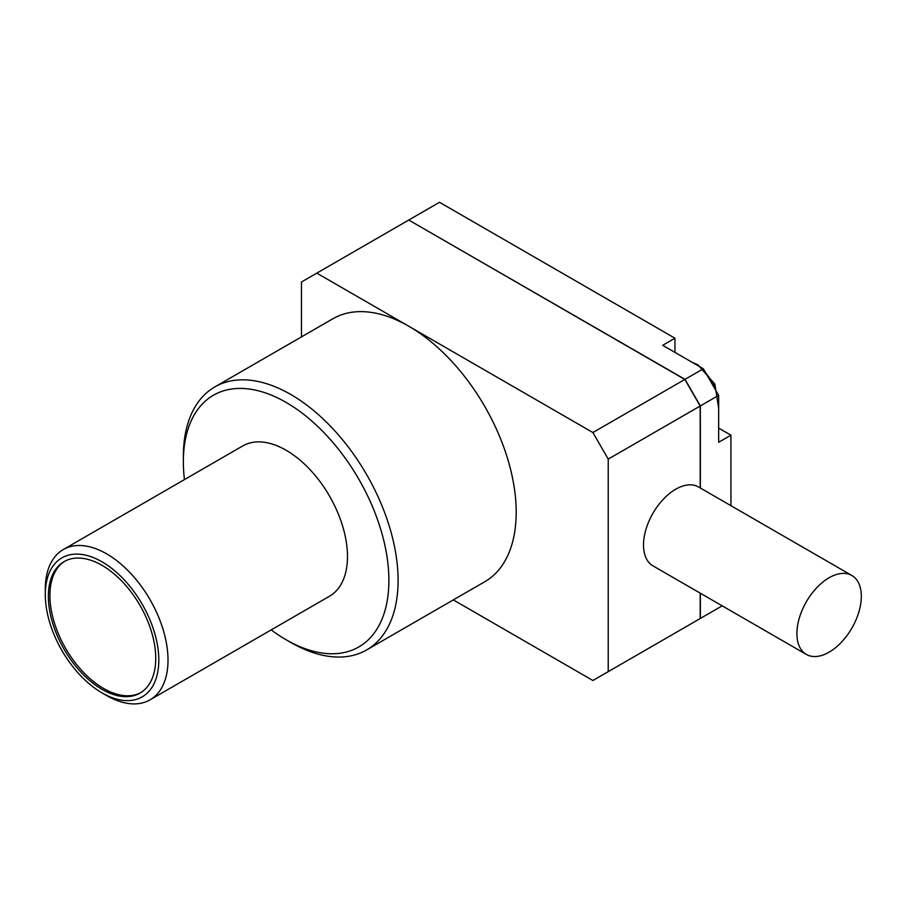 <?xml version="1.0" encoding="UTF-8"?>
<svg xmlns="http://www.w3.org/2000/svg" width="906" height="906" viewBox="0 0 906 906"><rect width="100%" height="100%" fill="white"/><g stroke="black" fill="none" stroke-linecap="round" stroke-linejoin="round"><path stroke-width="1.36" d="M366.647 649.942L484.744 581.754A151.846 87.667 -120 0 0 508.028 460.078A151.846 87.667 -120 0 0 408.833 326.262A151.846 87.667 -120 0 0 332.91 318.742L214.801 386.93A151.846 87.667 60 0 1 290.724 394.45A151.846 87.667 60 0 1 389.92 528.266A151.846 87.667 60 0 1 366.647 649.942A151.846 87.667 60 0 1 290.724 642.422A151.846 87.667 60 0 1 290.713 642.422L286.115 639.761A145.334 83.907 60 0 1 271.2 629.897M184.439 479.602A145.334 83.907 60 0 1 183.352 461.754A145.334 83.907 60 0 1 286.115 402.423A145.334 83.907 60 0 1 388.889 580.429A145.334 83.907 60 0 1 286.115 639.761L290.713 642.422M829.103 652.161A45.549 26.297 -60 0 1 806.329 654.415A45.549 26.297 -60 0 1 799.352 617.915A45.549 26.297 -60 0 1 829.103 577.768A45.549 26.297 -60 0 1 851.889 575.514A45.549 26.297 -60 0 1 858.865 612.014A45.549 26.297 -60 0 1 829.103 652.161M806.329 654.415L652.943 565.854A45.549 26.297 -60 0 1 645.967 529.353A45.549 26.297 -60 0 1 675.717 489.217A45.549 26.297 -60 0 1 698.492 486.952L851.889 575.514M150.034 699.851L329.501 596.239A86.772 50.102 -120 0 0 342.808 526.703A86.772 50.102 -120 0 0 286.115 450.248A86.772 50.102 -120 0 0 242.729 445.945L63.273 549.557A86.772 50.102 60 0 1 106.659 553.86A86.772 50.102 60 0 1 163.34 630.316A86.772 50.102 60 0 1 150.034 699.851A86.772 50.102 60 0 1 106.659 695.548L102.05 692.897A80.26 46.342 60 0 1 45.3 594.596A80.26 46.342 60 0 1 102.05 561.833A80.26 46.342 60 0 1 158.81 660.123A80.26 46.342 60 0 1 102.05 692.897L106.659 695.548M102.05 565.367A75.923 43.839 -120 0 0 64.088 561.607A75.923 43.839 -120 0 0 52.457 622.445A75.923 43.839 -120 0 0 102.05 689.353A75.923 43.839 -120 0 0 140.011 693.113A75.923 43.839 -120 0 0 151.653 632.275A75.923 43.839 -120 0 0 102.05 565.367M64.87 561.176A75.923 43.839 -120 0 0 54.201 622.263A75.923 43.839 -120 0 0 103.59 688.469A75.923 43.839 -120 0 0 140.77 692.66M183.352 461.754L183.352 456.443A151.846 87.667 60 0 1 214.801 386.93M453.306 599.908L592.886 680.497L608.232 671.64L608.232 459.104L592.886 432.536L316.794 273.136L301.46 281.993L301.46 336.907M592.886 432.536L684.845 379.444L408.753 220.045L316.794 273.136M608.232 671.64L700.191 618.549L700.191 593.136M700.191 487.926L700.191 406.013L608.232 459.104M700.191 406.013L684.845 379.444M45.3 594.596L45.3 589.285A86.772 50.102 60 0 1 63.273 549.557M408.855 220.101L684.868 379.478M700.168 405.967L700.259 487.972M700.259 593.181L700.259 618.379M684.97 379.421L700.259 405.911M730.938 505.684L730.938 435.197L718.673 442.275L718.673 395.344L700.338 405.922L700.338 488.017M700.338 593.226L700.338 618.458L722.195 605.842M700.338 405.922L685.004 379.354L408.753 220.045M685.004 627.314L700.338 618.458M718.673 395.344L703.328 368.776L685.004 379.354M703.328 368.776L662.682 345.311L674.959 338.221L439.501 202.287L408.9 219.954M674.959 352.389L674.959 338.221M730.938 435.197L718.673 428.108M715.978 390.679A31.744 18.324 -120 0 0 706.023 373.431M692.093 362.287L697.835 364.767L714.879 384.133L718.673 408.312"/></g></svg>
